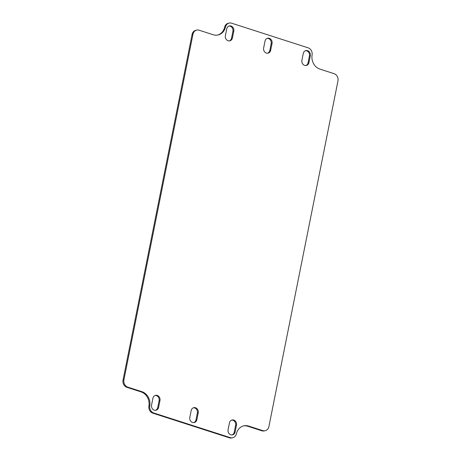 <?xml version="1.0" encoding="UTF-8"?>
<svg xmlns="http://www.w3.org/2000/svg" width="461" height="461" viewBox="0 0 461 461"><rect width="100%" height="100%" fill="white"/><g stroke="black" fill="none" stroke-linecap="round" stroke-linejoin="round"><path stroke-width="0.69" d="M334.058 73.668A5.924 5.123 -101.7 0 1 337.959 80.952L268.901 426.563A5.924 5.123 -101.7 0 1 265.063 430.741A5.924 5.123 -101.7 0 1 262.735 430.603L248.64 426.068A11.848 10.251 78.3 0 0 243.978 425.791A11.848 10.251 78.3 0 0 236.384 433.778A5.924 5.123 -101.7 0 1 232.592 437.771A5.924 5.123 -101.7 0 1 230.258 437.633L153.72 412.987A5.924 5.123 -101.7 0 1 149.785 405.887A11.848 10.251 78.3 0 0 141.913 391.694L127.818 387.154A5.924 5.123 -101.7 0 1 123.911 379.864L192.975 34.258A5.924 5.123 -101.7 0 1 196.807 30.08A5.924 5.123 -101.7 0 1 199.14 30.213L213.236 34.754A11.848 10.251 78.3 0 0 217.897 35.024A11.848 10.251 78.3 0 0 225.487 27.043A5.924 5.123 -101.7 0 1 229.284 23.05A5.924 5.123 -101.7 0 1 231.612 23.188L308.15 47.835A5.924 5.123 -101.7 0 1 312.085 54.934A11.848 10.251 78.3 0 0 319.963 69.127L334.058 73.668M243.541 425.895A11.848 10.251 -101.7 0 1 247.764 426.246L261.86 430.787A5.924 5.123 78.3 0 0 264.193 430.92L265.063 430.741M196.807 30.08L195.937 30.259A5.924 5.123 78.3 0 0 192.099 34.437L123.041 380.048A5.924 5.123 78.3 0 0 126.942 387.332L141.037 391.873A11.848 10.251 -101.7 0 1 148.915 406.066A5.924 5.123 78.3 0 0 152.85 413.165L229.388 437.812A5.924 5.123 78.3 0 0 231.716 437.95L232.592 437.771M229.284 23.05L228.408 23.229A5.924 5.123 78.3 0 0 224.616 27.222A11.848 10.251 -101.7 0 1 217.459 35.105M232.004 434.954A4.149 3.59 78.3 0 0 234.263 432.147L235.623 425.347A4.149 3.59 78.3 0 0 231.699 420.092M193.747 422.628A4.149 3.59 78.3 0 0 196 419.827L197.36 413.027A4.149 3.59 78.3 0 0 193.441 407.772M267.559 53.228A4.149 3.59 78.3 0 0 269.818 50.422L271.172 43.622A4.149 3.59 78.3 0 0 267.253 38.372M155.484 410.307A4.149 3.59 78.3 0 0 157.743 407.501L159.097 400.707A4.149 3.59 78.3 0 0 155.178 395.452M229.301 40.908A4.149 3.59 78.3 0 0 231.555 38.102L232.914 31.302A4.149 3.59 78.3 0 0 228.996 26.047M305.822 65.548A4.149 3.59 78.3 0 0 308.075 62.748L309.435 55.948A4.149 3.59 78.3 0 0 305.516 50.693M229.445 422.898A4.149 3.59 -101.7 0 1 232.131 419.971A4.149 3.59 -101.7 0 1 236.493 425.169L235.133 431.969A4.149 3.59 -101.7 0 1 232.448 434.896A4.149 3.59 -101.7 0 1 228.086 429.698L229.445 422.898M191.182 410.578A4.149 3.59 -101.7 0 1 193.868 407.651A4.149 3.59 -101.7 0 1 198.23 412.849L196.876 419.643A4.149 3.59 -101.7 0 1 194.19 422.57A4.149 3.59 -101.7 0 1 189.828 417.378L191.182 410.578M272.048 43.443L270.688 50.243A4.149 3.59 -101.7 0 1 268.002 53.171A4.149 3.59 -101.7 0 1 263.64 47.973L265 41.173A4.149 3.59 -101.7 0 1 267.685 38.246A4.149 3.59 -101.7 0 1 272.048 43.443L271.172 43.622M158.613 407.322A4.149 3.59 -101.7 0 1 155.927 410.25A4.149 3.59 -101.7 0 1 151.565 405.052L152.925 398.252A4.149 3.59 -101.7 0 1 155.611 395.331A4.149 3.59 -101.7 0 1 159.973 400.523L158.613 407.322L157.743 407.501M232.43 37.923A4.149 3.59 -101.7 0 1 229.745 40.845A4.149 3.59 -101.7 0 1 225.377 35.653L226.737 28.853A4.149 3.59 -101.7 0 1 229.422 25.925A4.149 3.59 -101.7 0 1 233.785 31.123L232.43 37.923L231.555 38.102M310.305 55.769L308.951 62.563A4.149 3.59 -101.7 0 1 306.265 65.491A4.149 3.59 -101.7 0 1 301.903 60.293L303.257 53.499A4.149 3.59 -101.7 0 1 305.943 50.572A4.149 3.59 -101.7 0 1 310.305 55.769L309.435 55.948M224.616 27.222L225.487 27.043M192.099 34.437L192.975 34.258M123.911 379.864L123.041 380.048M262.735 430.603L261.86 430.787M230.258 437.633L229.388 437.812M152.85 413.165L153.72 412.987M149.785 405.887L148.915 406.066M126.942 387.332L127.818 387.154M141.913 391.694L141.037 391.873M235.623 425.347L236.493 425.169M234.263 432.147L235.133 431.969M197.36 413.027L198.23 412.849M196 419.827L196.876 419.643M269.818 50.422L270.688 50.243M159.097 400.707L159.973 400.523M232.914 31.302L233.785 31.123M308.075 62.748L308.951 62.563M248.64 426.068L247.764 426.246"/></g></svg>
